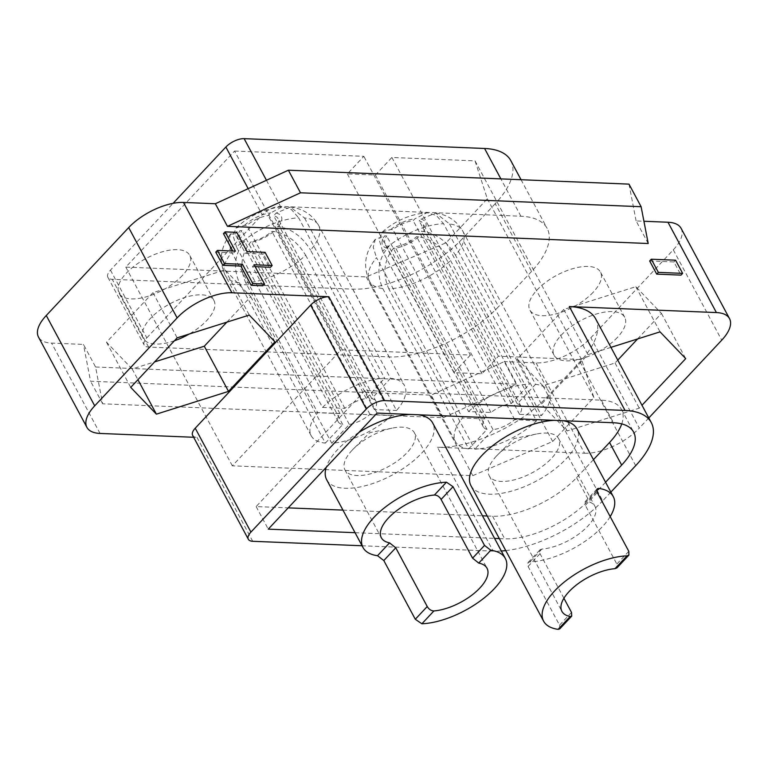 <?xml version="1.0" encoding="UTF-8"?>
<svg xmlns="http://www.w3.org/2000/svg" width="768" height="768" viewBox="0 0 768 768"><rect width="100%" height="100%" fill="white"/><g stroke="black" fill="none" stroke-linecap="round" stroke-linejoin="round"><path stroke-width="0.58" stroke-dasharray="3.84 2.88" d="M352.128 450.23A39.37 17.568 151.8 0 0 344.976 469.958A39.37 17.568 151.8 0 0 371.654 473.51A39.37 17.568 151.8 0 0 407.232 452.486A39.37 17.568 151.8 0 0 414.374 432.758A39.37 17.568 151.8 0 0 392.15 428.131A39.37 17.568 151.8 0 0 353.424 448.896A39.37 17.568 151.8 0 0 352.128 450.23M563.914 598.253L540.029 553.699L539.914 549.888L541.853 549.091A39.37 17.568 151.8 0 0 587.818 526.128A39.37 17.568 151.8 0 0 594.97 506.4A39.37 17.568 151.8 0 0 586.704 501.245L585.139 501.648L585.36 505.344L616.838 564.058L616.954 567.869M496.397 456.125A39.37 17.568 151.8 0 0 489.245 475.862A39.37 17.568 151.8 0 0 515.923 479.405A39.37 17.568 151.8 0 0 551.491 458.381A39.37 17.568 151.8 0 0 558.643 438.653A39.37 17.568 151.8 0 0 536.419 434.026A39.37 17.568 151.8 0 0 497.693 454.79A39.37 17.568 151.8 0 0 496.397 456.125M610.186 516.605A60.134 26.832 -28.2 0 1 602.352 526.723A60.134 26.832 -28.2 0 1 529.814 561.926L527.942 562.656L528.077 566.448L559.555 625.162L559.757 628.877M470.947 485.664A60.134 26.832 151.8 0 0 511.69 491.078A60.134 26.832 151.8 0 0 566.026 458.976A60.134 26.832 151.8 0 0 576.931 428.842M562.474 420.662A60.134 26.832 151.8 0 0 554.333 420.336M326.688 479.77A60.134 26.832 151.8 0 0 367.421 485.184A60.134 26.832 151.8 0 0 421.757 453.082A60.134 26.832 151.8 0 0 432.672 422.947M418.205 414.768A60.134 26.832 151.8 0 0 410.064 414.442M358.973 432.384A60.134 26.832 151.8 0 0 337.603 449.635A60.134 26.832 151.8 0 0 326.227 467.309M182.458 275.424A40.09 17.885 -28.2 0 1 146.237 296.832A40.09 17.885 -28.2 0 1 119.078 293.222A40.09 17.885 -28.2 0 1 126.355 273.139A40.09 17.885 -28.2 0 1 162.576 251.731A40.09 17.885 -28.2 0 1 189.734 255.341A40.09 17.885 -28.2 0 1 182.458 275.424M174.451 340.752A40.09 17.885 -28.2 0 1 143.29 338.39A40.09 17.885 -28.2 0 1 150.566 318.298A40.09 17.885 -28.2 0 1 186.787 296.899A40.09 17.885 -28.2 0 1 213.946 300.509A40.09 17.885 -28.2 0 1 206.669 320.592A40.09 17.885 -28.2 0 1 189.149 334.061M593.213 292.214A40.09 17.885 -28.2 0 1 556.992 313.613A40.09 17.885 -28.2 0 1 529.834 310.003A40.09 17.885 -28.2 0 1 537.11 289.92A40.09 17.885 -28.2 0 1 573.331 268.512A40.09 17.885 -28.2 0 1 600.49 272.122A40.09 17.885 -28.2 0 1 593.213 292.214M617.434 337.373A40.09 17.885 -28.2 0 1 581.213 358.781A40.09 17.885 -28.2 0 1 554.054 355.171A40.09 17.885 -28.2 0 1 561.331 335.088A40.09 17.885 -28.2 0 1 597.542 313.68A40.09 17.885 -28.2 0 1 624.71 317.29A40.09 17.885 -28.2 0 1 617.434 337.373M449.578 223.958L535.546 384.307A52.973 23.635 -28.2 0 1 548.832 391.574A52.973 23.635 -28.2 0 1 541.469 415.584L455.501 255.245A52.973 23.635 151.8 0 0 462.854 231.235A52.973 23.635 151.8 0 0 449.578 223.958L435.686 213.091L420.864 219.091L419.184 220.877A21.475 9.581 -28.2 0 1 422.986 223.526A21.475 9.581 -28.2 0 1 421.44 231.389L423.466 231.504C436.195 233.453 446.87 241.363 455.501 255.245M450.538 260.515L536.506 420.854A52.973 23.635 -28.2 0 1 474.758 449.146L388.781 288.806A52.973 23.635 151.8 0 0 450.538 260.515C441.965 246.691 431.318 238.781 418.608 236.784L416.611 236.669A21.475 9.581 -28.2 0 1 394.954 246.72L393.274 248.515C383.904 260.515 382.406 273.946 388.781 288.806M382.771 288.566L468.749 448.906A52.973 23.635 -28.2 0 1 455.462 441.638A52.973 23.635 -28.2 0 1 462.509 417.994L376.531 257.654A52.973 23.635 151.8 0 0 369.485 281.29A52.973 23.635 151.8 0 0 382.771 288.566C376.406 273.706 377.904 260.275 387.264 248.266L388.944 246.48A21.475 9.581 -28.2 0 1 385.142 243.83A21.475 9.581 -28.2 0 1 386.688 235.978L384.634 235.891L375.264 239.424L373.21 247.248L376.531 257.654M304.541 217.987L390.509 378.326A52.973 23.635 -28.2 0 1 404.563 385.68A52.973 23.635 -28.2 0 1 396.547 410.467L310.57 250.118A52.973 23.635 151.8 0 0 318.595 225.341A52.973 23.635 151.8 0 0 304.541 217.987L290.371 207.062L276.125 213.091L273.677 215.75A21.475 9.581 -28.2 0 1 277.978 218.515A21.475 9.581 -28.2 0 1 276.25 226.627L278.362 226.714C291.264 228.528 301.997 236.333 310.57 250.118M305.654 255.216L391.622 415.555A52.973 23.635 -28.2 0 1 331.747 443.203L245.77 282.864A52.973 23.635 151.8 0 0 305.654 255.216C297.053 241.363 286.387 233.462 273.638 231.494L271.891 231.398A21.475 9.581 -28.2 0 1 251.242 241.526L250.378 242.448C240.931 254.458 239.395 267.926 245.77 282.864M239.376 282.758L325.354 443.098A52.973 23.635 -28.2 0 1 311.194 435.744A52.973 23.635 -28.2 0 1 317.741 412.714L231.763 252.374A52.973 23.635 151.8 0 0 225.226 275.395A52.973 23.635 151.8 0 0 239.376 282.758C233.002 267.955 234.48 254.554 243.811 242.534L244.656 241.622A21.475 9.581 -28.2 0 1 240.125 238.81A21.475 9.581 -28.2 0 1 241.862 230.698L239.952 230.621L230.419 234.278L228.451 242.054L231.763 252.374M110.467 270.125L146.803 337.872A14.314 6.384 151.8 0 0 144.202 345.043A14.314 6.384 151.8 0 0 148.579 347.069L389.021 356.899A85.901 38.333 151.8 0 0 498.586 306.605L462.259 238.848A85.901 38.333 -28.2 0 1 352.694 289.142L112.243 279.322A14.314 6.384 -28.2 0 1 107.875 277.296A14.314 6.384 -28.2 0 1 110.467 270.125L173.088 203.328M510.816 160.637A85.901 38.333 -28.2 0 1 495.226 203.683L531.552 271.43A85.901 38.333 151.8 0 0 547.142 228.384A85.901 38.333 151.8 0 0 520.896 216.23L280.454 206.4A14.314 6.384 151.8 0 0 262.195 214.79L248.189 188.659M595.584 318.72A85.901 38.333 151.8 0 1 579.994 361.766L547.018 396.931A85.901 38.333 151.8 0 1 437.453 447.226L493.152 551.117A85.901 38.333 151.8 0 0 501.331 550.992M610.867 492.125L602.717 500.813L547.018 396.931M505.757 550.589A85.901 38.333 151.8 0 0 602.717 500.813M192.634 435.379A14.314 6.384 151.8 0 0 197.011 437.405L193.651 437.27M531.552 271.43L498.586 306.605M495.226 203.683L462.259 238.848M95.568 366.998L516.336 384.192L443.299 417.715L102.672 403.795L95.568 366.998L83.453 344.41L51.6 343.114A42.95 19.162 -28.2 0 1 38.467 337.027M516.336 384.192L504.23 361.603L431.184 395.136L90.557 381.216L83.453 344.41M681.091 228.317A42.95 19.162 -28.2 0 1 673.296 249.84L590.87 337.757A42.95 19.162 -28.2 0 1 536.093 362.909L504.23 361.603M536.093 362.909L584.525 453.235L437.453 447.226M493.152 551.117L362.064 545.76M146.803 337.872L262.195 214.79M223.45 233.635L235.133 234.115L245.462 253.373L263.443 254.102L270.509 267.274M255.178 266.65L252.528 266.544L262.848 285.802M215.789 252.154L233.77 252.893L232.771 251.03M649.661 260.966L673.93 261.955L680.995 275.126M648.221 243.514L636.106 220.934L643.92 221.251M234.595 151.046L363.83 156.326L347.347 173.904L375.398 175.056L391.882 157.469L475.037 160.867L487.325 198.797L446.112 242.755L366.23 276.922L125.789 267.101L234.595 151.046L341.146 349.776L470.39 355.056L363.83 156.326M499.325 538.589L504.691 538.8A65.856 29.386 151.8 0 0 588.691 500.246L605.568 482.246M355.056 532.694L494.573 538.387M610.944 347.366L587.933 354.634L541.488 404.17L567.149 430.934L639.264 408.163L641.99 405.264M584.525 453.235A42.95 19.162 151.8 0 0 639.312 428.093L590.87 337.757M648.797 417.965L639.312 428.093M629.002 184.128L636.106 220.934M621.754 423.898A65.856 29.386 151.8 0 0 621.514 409.488A65.856 29.386 151.8 0 0 601.382 400.166L364.954 390.509L377.059 413.088M487.219 516L492.586 516.221A65.856 29.386 151.8 0 0 576.586 477.658L593.462 459.658M364.954 390.509L256.147 506.563L288.202 507.869M342.95 510.106L482.467 515.808M256.147 506.563L268.262 529.142M102.672 403.795L90.557 381.216M443.299 417.715L431.184 395.136M226.838 322.157L250.733 296.678L225.062 269.904L152.957 292.675L106.512 342.221L132.173 368.986L154.618 361.901M225.062 269.904L249.283 315.072M250.733 296.678L274.954 341.837M132.173 368.986L137.923 379.709M106.512 342.221L130.723 387.389M152.957 292.675L177.168 337.843M637.594 338.947L661.488 313.459L635.827 286.694L563.712 309.466L517.267 359.002L542.938 385.776L615.043 362.995L617.77 360.096M635.827 286.694L660.038 331.853M661.488 313.459L685.709 358.627M615.043 362.995L639.264 408.163M542.938 385.776L567.149 430.934M517.267 359.002L541.488 404.17M563.712 309.466L587.933 354.634M470.39 355.056L453.907 372.643L481.958 373.786L498.442 356.198L581.597 359.597L593.885 397.526L552.672 441.485L472.79 475.651L232.349 465.83L341.146 349.776M232.349 465.83L125.789 267.101M472.79 475.651L366.23 276.922M552.672 441.485L446.112 242.755M593.885 397.526L487.325 198.797M581.597 359.597L475.037 160.867M498.442 356.198L391.882 157.469M481.958 373.786L375.398 175.056M453.907 372.643L347.347 173.904M535.546 384.307L517.267 403.805A21.475 9.581 -28.2 0 1 521.069 406.454A21.475 9.581 -28.2 0 1 519.523 414.307L541.469 415.584M536.506 420.854L514.694 419.587A21.475 9.581 -28.2 0 1 493.037 429.648L474.758 449.146M468.749 448.906L487.027 429.398A21.475 9.581 -28.2 0 1 483.226 426.749A21.475 9.581 -28.2 0 1 484.771 418.906L462.509 417.994M390.509 378.326L371.76 398.669A21.475 9.581 -28.2 0 1 376.061 401.443A21.475 9.581 -28.2 0 1 374.333 409.555L396.547 410.467M391.622 415.555L369.974 414.317A21.475 9.581 -28.2 0 1 349.325 424.445L331.747 443.203M325.354 443.098L342.739 424.55A21.475 9.581 -28.2 0 1 338.208 421.738A21.475 9.581 -28.2 0 1 339.946 413.616L317.741 412.714M322.512 407.434A52.973 23.635 -28.2 0 1 384.624 378.182L298.656 217.843A52.973 23.635 151.8 0 0 236.544 247.094L322.512 407.434L344.88 408.355A21.475 9.581 -28.2 0 1 366.25 398.544L384.624 378.182M468.595 411.571A52.973 23.635 -28.2 0 1 529.536 384.058L443.568 223.718A52.973 23.635 151.8 0 0 382.627 251.232L468.595 411.571L490.973 412.493A21.475 9.581 -28.2 0 1 511.258 403.555L529.536 384.058M382.627 251.232L379.267 239.952L382.33 232.013L390.816 229.478L392.89 229.565A21.475 9.581 -28.2 0 1 413.174 220.637L414.854 218.842L426.989 212.726L436.272 215.395L443.568 223.718M236.544 247.094L233.184 236.035L235.958 228.077L244.531 225.331L246.797 225.427A21.475 9.581 -28.2 0 1 268.166 215.616L270.576 212.947L282.202 206.861L291.37 209.482L298.656 217.843M371.76 398.669L273.677 215.75M374.333 409.555L276.25 226.627M369.974 414.317L271.891 231.398M349.325 424.445L251.242 241.526M342.739 424.55L244.656 241.622M339.946 413.616L241.862 230.698M344.88 408.355L246.797 225.427M366.25 398.544L268.166 215.616M517.267 403.805L419.184 220.877M519.523 414.307L421.44 231.389M514.694 419.587L416.611 236.669M493.037 429.648L394.954 246.72M487.027 429.398L388.944 246.48M484.771 418.906L386.688 235.978M490.973 412.493L392.89 229.565M511.258 403.555L413.174 220.637M675.581 260.198L673.93 261.955M254.17 264.787L252.528 266.544M265.094 252.346L263.443 254.102M247.114 251.616L245.462 253.373M236.784 232.358L235.133 234.115M235.421 251.136L233.77 252.893M420.864 219.091A24.336 10.858 -28.2 0 1 423.466 231.504M418.608 236.784A24.336 10.858 -28.2 0 1 393.274 248.515M387.264 248.266A24.336 10.858 -28.2 0 1 384.634 235.891M276.125 213.091A24.336 10.858 -28.2 0 1 278.362 226.714M273.638 231.494A24.336 10.858 -28.2 0 1 250.378 242.448M243.811 242.534A24.336 10.858 -28.2 0 1 239.952 230.621M148.579 347.069L112.243 279.322M352.694 289.142L389.021 356.899M520.896 216.23L500.88 178.896M266.448 180.278L280.454 206.4M579.994 361.766L635.693 465.648M252.71 541.286L197.011 437.405M100.032 433.44L51.6 343.114M673.296 249.84L721.728 340.176M601.382 400.166L613.498 422.755M576.586 477.658L588.691 500.246M492.586 516.221L504.691 538.8M528.077 566.448L540.029 553.699M571.507 612.413L559.555 625.162M585.36 505.344L597.312 492.595M628.79 551.309L616.838 564.058M596.659 490.627L586.704 501.245M541.853 549.091L529.814 561.926M390.816 229.478A24.336 10.858 -28.2 0 1 414.854 218.842M244.531 225.331A24.336 10.858 -28.2 0 1 270.576 212.947M344.976 469.958L381.302 537.715M489.245 475.862L561.898 611.357M143.29 338.39L119.078 293.222M554.054 355.171L529.834 310.003M435.686 213.091C447.725 214.8 456.778 220.838 462.854 231.235L548.832 391.574M375.264 239.424C364.8 252.422 362.88 266.381 369.485 281.29L455.462 441.638M290.371 207.062C302.87 208.522 312.269 214.618 318.595 225.341L404.563 385.68M230.41 234.278C220.406 247.296 218.678 261.005 225.226 275.395L311.194 435.744M624.71 317.29L600.49 272.122M213.946 300.509L189.734 255.341M521.05 179.722L547.142 228.384M107.875 277.296L144.202 345.043M621.514 409.488L633.619 432.077M536.419 434.026L513.936 438.595L497.693 454.79M558.643 438.653L594.97 506.4M392.15 428.131L369.677 432.701L353.424 448.896M414.374 432.758L487.027 568.253M597.101 488.88L585.139 501.648M539.914 549.888L527.942 562.656M382.33 232.013C395.443 220.579 410.333 214.147 426.989 212.726M235.958 228.077C249.216 215.635 264.634 208.56 282.202 206.861M376.061 401.443L277.978 218.515M338.208 421.738L240.125 238.81M521.069 406.454L422.986 223.526M483.226 426.749L385.142 243.83"/><path stroke-width="1.15" d="M433.91 610.944A39.37 17.568 151.8 0 0 479.885 587.981A39.37 17.568 151.8 0 0 487.027 568.253A39.37 17.568 151.8 0 0 478.762 563.098L472.579 558.163L441.091 499.45C439.43 496.637 437.203 495.158 434.419 495.024A39.37 17.568 151.8 0 0 388.454 517.987A39.37 17.568 151.8 0 0 381.302 537.715A39.37 17.568 151.8 0 0 389.568 542.861L395.76 547.805L427.238 606.518C428.909 609.331 431.136 610.81 433.91 610.944L421.882 623.779A60.134 26.832 151.8 0 0 494.41 588.576A60.134 26.832 151.8 0 0 505.325 558.442A60.134 26.832 151.8 0 0 490.8 550.262L478.762 563.098M615.014 568.666L627.053 555.83L628.925 555.101L616.963 567.869L615.014 568.666A39.37 17.568 151.8 0 0 569.05 591.629A39.37 17.568 151.8 0 0 561.898 611.357A39.37 17.568 151.8 0 0 570.163 616.512L571.728 616.109L571.507 612.413L563.914 598.253M628.925 555.101L628.79 551.309L597.312 492.595L597.11 488.88L598.742 488.41A60.134 26.832 -28.2 0 1 613.267 496.589A60.134 26.832 -28.2 0 1 610.186 516.605M613.267 496.589L576.931 428.842A60.134 26.832 151.8 0 0 562.474 420.662M554.333 420.336A60.134 26.832 151.8 0 0 481.862 455.53A60.134 26.832 151.8 0 0 470.947 485.664L543.61 621.168A60.134 26.832 151.8 0 0 558.125 629.347L570.163 616.512M627.053 555.83A60.134 26.832 151.8 0 0 554.525 591.034A60.134 26.832 151.8 0 0 543.61 621.168M505.325 558.442L432.672 422.947A60.134 26.832 151.8 0 0 418.205 414.768M410.064 414.442A60.134 26.832 151.8 0 0 358.973 432.384M421.882 623.779L415.296 619.267L383.808 560.554L377.539 555.706A60.134 26.832 -28.2 0 1 363.014 547.526A60.134 26.832 -28.2 0 1 373.93 517.392A60.134 26.832 -28.2 0 1 446.458 482.189L453.043 486.701L484.531 545.414L490.8 550.262M189.149 334.061A40.09 17.885 -28.2 0 1 174.451 340.752M173.088 203.328L225.869 147.034A14.314 6.384 -28.2 0 1 244.128 138.653L484.57 148.474A85.901 38.333 -28.2 0 1 510.816 160.637L521.05 179.722M651.283 422.602A85.901 38.333 151.8 0 0 625.037 410.438L569.338 306.557A85.901 38.333 151.8 0 1 595.584 318.72L651.283 422.602A85.901 38.333 151.8 0 1 635.693 465.648L610.867 492.125M195.235 428.208L250.934 532.09A14.314 6.384 151.8 0 0 248.333 539.261L192.634 435.379A14.314 6.384 151.8 0 1 195.235 428.208L310.627 305.117A14.314 6.384 151.8 0 1 328.886 296.736L384.595 400.618A14.314 6.384 151.8 0 0 366.326 408.998L310.627 305.117M250.934 532.09L366.326 408.998M501.331 550.992A85.901 38.333 151.8 0 0 505.757 550.589M248.333 539.261A14.314 6.384 151.8 0 0 252.71 541.286L362.064 545.76M193.651 437.27L100.032 433.44A42.95 19.162 151.8 0 1 86.909 427.363A42.95 19.162 151.8 0 1 94.704 405.84L177.13 317.923L128.688 227.587A42.95 19.162 -28.2 0 1 183.475 202.445L215.338 203.741L288.374 170.208L629.002 184.128L641.117 206.717L648.221 243.514L227.443 226.33L215.338 203.741M272.15 265.517L254.17 264.787L264.499 284.035L252.806 283.565L242.486 264.307L224.506 263.568L217.44 250.397L235.421 251.136L225.101 231.878L236.784 232.358L247.114 251.616L265.094 252.346L272.15 265.517L270.509 267.274L255.178 266.65M264.499 284.035L262.848 285.802L251.165 285.322L240.835 266.064L222.854 265.334L215.789 252.154L217.44 250.397M232.771 251.03L223.45 233.635L225.101 231.878M680.995 275.126L656.726 274.138L649.661 260.966L651.302 259.21L675.581 260.198L682.646 273.37L680.995 275.126M183.475 202.445L231.907 292.771L328.886 296.736M384.595 400.618L625.037 410.438M569.338 306.557L716.4 312.566L667.968 222.24A42.95 19.162 -28.2 0 1 681.091 228.317L729.533 318.653A42.95 19.162 151.8 0 0 716.4 312.566M643.92 221.251L667.968 222.24M605.568 482.246L621.667 465.082A65.856 29.386 151.8 0 0 633.619 432.077A65.856 29.386 151.8 0 0 613.498 422.755L377.059 413.088L268.262 529.142L355.056 532.694M494.573 538.387L499.325 538.589M86.909 427.363L38.467 337.027A42.95 19.162 -28.2 0 1 46.272 315.504L128.688 227.587M249.283 315.072L177.168 337.843L130.723 387.389L156.394 414.154L228.509 391.382L274.954 341.837L249.283 315.072M231.907 292.771A42.95 19.162 151.8 0 0 177.13 317.923M641.99 405.264L685.709 358.627L660.038 331.853L610.944 347.366M729.533 318.653A42.95 19.162 151.8 0 1 721.728 340.176L648.797 417.965M593.462 459.658L609.552 442.493A65.856 29.386 151.8 0 0 621.754 423.898M288.202 507.869L342.95 510.106M482.467 515.808L487.219 516M326.227 467.309A60.134 26.832 151.8 0 0 326.688 479.77L363.014 547.526M227.443 226.33L300.49 192.797L288.374 170.208M300.49 192.797L641.117 206.717M154.618 361.901L204.288 346.214L226.838 322.157M204.288 346.214L228.509 391.382M137.923 379.709L156.394 414.154M617.77 360.096L637.594 338.947M571.738 616.109L559.766 628.877L558.125 629.347M682.646 273.37L658.368 272.381L656.726 274.138M658.368 272.381L651.302 259.21M224.506 263.568L222.854 265.334M242.486 264.307L240.835 266.064M252.806 283.565L251.165 285.322M500.88 178.896L484.57 148.474M244.128 138.653L266.448 180.278M248.189 188.659L225.869 147.034M46.272 315.504L94.704 405.84M609.552 442.493L621.667 465.082M453.043 486.701L441.091 499.45M472.579 558.163L484.531 545.414M395.76 547.805L383.808 560.554M415.296 619.267L427.238 606.518M377.539 555.706L389.568 542.861M434.419 495.024L446.458 482.189M598.742 488.41L596.659 490.627"/></g></svg>
